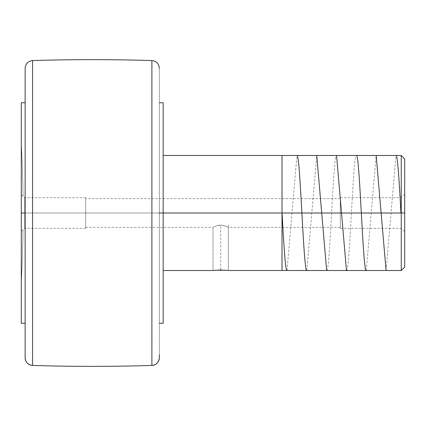 <?xml version="1.0" encoding="UTF-8"?>
<svg xmlns="http://www.w3.org/2000/svg" width="426" height="426" viewBox="0 0 426 426"><rect width="100%" height="100%" fill="white"/><g stroke="black" fill="none" stroke-linecap="round" stroke-linejoin="round"><path stroke-width="0.32" stroke-dasharray="2.13 1.6" d="M159.324 357.765L159.324 68.24A7.668 7.668 0 0 0 151.896 60.572L151.896 365.433L151.896 60.572A7.668 7.668 180 0 1 159.324 68.24L159.324 357.76M32.562 60.567L32.562 365.433L32.562 60.567A7.668 7.668 0 0 0 25.134 68.235A7.668 7.668 180 0 1 32.562 60.572M340.289 213L340.289 198.623L340.289 213L85.711 213L401.249 213L401.249 270.51L401.249 197.664L401.249 213L340.289 213L340.289 197.664L340.289 213L404.7 213L404.7 267.059L404.7 213L401.249 213L401.249 197.664L401.249 213L404.7 213L404.7 194.213L404.7 231.787L404.7 213L401.249 213L404.7 213L404.7 231.787L404.7 213L401.249 213L401.249 228.336L401.249 155.49L401.249 213L340.289 213L340.289 228.336L340.289 197.664L340.289 228.336L340.289 198.623L340.289 213L85.711 213L85.711 197.664L85.711 213L24.751 213L85.711 213L24.751 213L24.751 197.664L24.751 213L24.751 197.664L24.751 213L21.3 213L24.751 213L21.3 213L21.3 194.607L21.3 213L25.134 213L25.134 323.249L25.134 102.751L25.134 323.249L25.134 213L21.3 213L21.3 102.751L21.3 282.544A1314.897 1314.897 0 0 0 23.036 229.614L21.3 231.393L21.3 282.544L21.3 209.81L21.3 213L24.751 213L24.751 228.336L24.751 213L85.711 213L85.711 228.336L85.711 197.664L85.711 227.377L85.711 198.623L85.711 213L340.289 213L340.289 227.377L340.289 213M228.336 225.162L228.336 270.51L227.75 270.435L228.336 270.51L228.336 227.377L228.336 270.51L220.668 269.999L213 270.51L213 227.377L216.392 225.892L220.668 225.162L224.944 225.892L228.336 227.377L224.939 225.892L220.663 225.162L216.387 225.892L213 227.377L213 270.51L213.586 270.435L213 270.51M163.158 213L401.249 213L401.249 228.336L401.249 213L163.158 213L163.158 323.249L163.158 213L159.324 213L163.158 213L163.158 155.49L163.158 270.51L163.158 102.751L163.158 213M213.586 270.435L213.149 270.489M225.381 270.19L215.119 270.265M214.629 270.318L214.294 270.35M226.249 270.27L225.934 270.238M227.654 270.425L226.802 270.324M23.036 196.386L21.3 194.607L23.036 196.386L23.031 195.944L23.036 196.386A1314.897 1314.897 0 0 0 21.3 143.455L21.3 194.607L23.036 196.386A1314.897 1314.897 0 0 0 21.3 143.455L21.3 209.81L21.3 143.455L21.3 194.607L23.036 196.386L23.031 195.944L23.036 196.386A1314.897 1314.897 0 0 0 21.3 143.455A1314.897 1314.897 0 0 1 23.036 196.386M159.324 213L159.324 323.249L159.324 102.751L159.324 323.249L159.324 102.751L159.324 213L404.7 213L21.3 213L21.3 282.544A1314.897 1314.897 0 0 0 23.036 229.614L23.031 230.056L23.036 229.614A1314.897 1314.897 0 0 1 21.3 282.544A1314.897 1314.897 0 0 0 23.036 229.614L21.3 231.393L21.3 213M25.134 68.235L25.134 68.927M25.134 213L25.134 102.751L25.134 213M159.324 356.951L159.324 354.762M404.7 158.941L404.7 213L404.7 158.941M23.036 229.614L21.3 231.393L23.036 229.614L23.031 230.056L23.036 229.614M24.751 213L24.751 228.336L24.751 213M85.711 213L85.711 227.377L85.711 213M213.154 227.298L213.602 227.069L213.154 227.298M214.31 226.723L216.387 225.892L214.31 226.723M217.697 225.519L219.145 225.258L217.697 225.519M220.668 225.162L219.145 225.258L222.186 225.258L220.668 225.162L220.668 270.51M223.634 225.519L226.084 226.312L223.634 225.519M227.026 226.723L226.084 226.312L227.026 226.723M228.182 227.298L227.734 227.063L228.182 227.298M287.039 270.51L296.943 155.49M306.848 270.51L316.752 155.49M326.657 270.51C329.974 273.913 333.26 151.912 336.561 155.49M346.466 270.51C349.751 274.355 353.074 151.933 356.37 155.49M366.275 270.51L376.179 155.49M386.084 270.51L395.988 155.49M282.012 270.51L282.012 155.49M340.289 198.623L85.711 198.623M404.7 194.213L401.249 197.664L340.289 197.664M85.711 197.664L24.751 197.664L23.031 195.944M85.711 228.336L24.751 228.336L23.031 230.056M340.289 228.336L401.249 228.336L404.7 231.787M340.289 227.377L228.336 227.377M85.711 227.377L213 227.377"/><path stroke-width="0.64" d="M151.896 365.433L151.896 365.428A7.668 7.668 0 0 0 159.324 357.76L159.324 357.765A7.668 7.668 180 0 1 151.896 365.428L151.896 365.433A1917 1917 0 0 1 32.562 365.433A1917 1917 0 0 0 151.896 365.433L151.896 60.567A1917 1917 0 0 0 32.562 60.567L32.562 365.428A7.668 7.668 180 0 1 25.134 357.765L25.134 68.235C25.56 63.687 28.036 61.136 32.562 60.567A1917 1917 0 0 1 151.896 60.567L151.896 365.428C156.422 364.864 158.898 362.313 159.324 357.765L159.324 356.951M213.586 270.435L220.668 269.999L227.75 270.435M401.249 213L159.324 213L163.158 213L163.158 102.751L163.158 213L401.249 213L401.249 270.51L401.249 213L404.7 213L401.249 213L401.249 155.49L401.249 213M213 270.51L163.158 270.51M215.242 270.254L224.933 270.159M404.7 267.059L404.7 213L404.7 267.059L401.249 270.51L228.187 270.489M163.158 323.249L163.158 213L163.158 323.249L159.324 323.249M21.3 213L21.3 323.249L21.3 213L25.134 213L21.3 213L21.3 102.751L21.3 213M32.562 365.433C28.036 364.864 25.56 362.313 25.134 357.765L25.134 357.765A7.668 7.668 0 0 0 32.562 365.428L32.562 60.567M25.134 357.765L25.134 68.927M159.324 354.762L159.324 357.76M159.324 68.235L159.324 68.24C158.898 63.687 156.422 61.136 151.896 60.567M404.7 213L404.7 158.941L404.7 213M220.668 270.51L220.668 269.999M282.087 213C283.737 243.693 285.388 271.293 287.039 270.51M296.943 155.49C300.255 152.034 303.53 273.796 306.848 270.51M316.752 155.49L326.657 270.51M336.561 155.49L346.466 270.51M356.37 155.49C359.672 151.928 362.979 274.142 366.275 270.51M376.179 155.49L386.084 270.51M395.988 155.49C397.634 154.611 399.29 182.248 400.941 213M282.012 155.49L282.012 270.51M21.3 323.249L25.134 323.249M21.3 102.751L25.134 102.751M159.324 102.751L163.158 102.751M163.158 155.49L401.249 155.49L404.7 158.941"/></g></svg>
